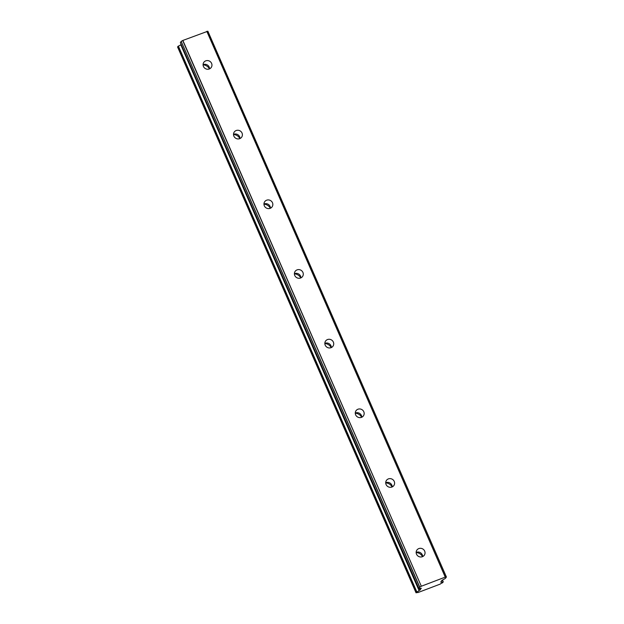 <?xml version="1.0" encoding="UTF-8"?>
<svg xmlns="http://www.w3.org/2000/svg" width="624" height="624" viewBox="0 0 624 624"><rect width="100%" height="100%" fill="white"/><g stroke="black" fill="none" stroke-linecap="round" stroke-linejoin="round"><path stroke-width="0.94" d="M422.659 556.592A4.508 4.282 32.7 0 0 416.161 552.427M416.528 554.198A4.508 4.282 32.7 0 0 424.398 555.079A4.508 4.282 32.7 0 0 420.904 548.324A4.508 4.282 32.7 0 0 416.528 554.198M209.57 68.858A4.508 4.282 32.7 0 0 203.073 64.693M203.447 66.464A4.508 4.282 32.7 0 0 211.31 67.345A4.508 4.282 32.7 0 0 207.823 60.59A4.508 4.282 32.7 0 0 203.447 66.464M240.014 138.536A4.508 4.282 32.7 0 0 233.516 134.371M233.883 136.141A4.508 4.282 32.7 0 0 241.753 137.023A4.508 4.282 32.7 0 0 238.259 130.268A4.508 4.282 32.7 0 0 233.883 136.141M270.457 208.213A4.508 4.282 32.7 0 0 263.952 204.048M264.326 205.819A4.508 4.282 32.7 0 0 272.197 206.7A4.508 4.282 32.7 0 0 268.702 199.945A4.508 4.282 32.7 0 0 264.326 205.819M300.893 277.891A4.508 4.282 32.7 0 0 294.395 273.718M294.77 275.496A4.508 4.282 32.7 0 0 302.632 276.377A4.508 4.282 32.7 0 0 299.146 269.623A4.508 4.282 32.7 0 0 294.77 275.496M331.336 347.568A4.508 4.282 32.7 0 0 324.839 343.395M325.205 345.166A4.508 4.282 32.7 0 0 333.076 346.055A4.508 4.282 32.7 0 0 329.581 339.3A4.508 4.282 32.7 0 0 325.205 345.166M361.78 417.238A4.508 4.282 32.7 0 0 355.274 413.072M355.649 414.843A4.508 4.282 32.7 0 0 363.519 415.724A4.508 4.282 32.7 0 0 360.025 408.97A4.508 4.282 32.7 0 0 355.649 414.843M392.215 486.915A4.508 4.282 32.7 0 0 385.718 482.75M386.084 484.52A4.508 4.282 32.7 0 0 393.955 485.402A4.508 4.282 32.7 0 0 390.468 478.647A4.508 4.282 32.7 0 0 386.084 484.52M442.268 580.18L443.258 581.896L442.471 582.793A2.636 0.476 156.4 0 0 440.201 584.103L417.799 592.621A2.636 0.476 156.4 0 0 417.799 592.566A2.636 0.476 156.4 0 0 416.27 592.769L416.824 591.903A2.629 0.476 156.4 0 0 419.094 590.608L180.773 44.717L419.094 590.608M419.227 590.515L421.317 588.253L418.829 588.463L419.765 587.106L181.186 41.387L419.64 587.184M206.809 31.325L445.255 577.122L421.317 586.232L182.863 40.443L207.87 31.208L446.41 576.997L445.364 578.425L441.792 580.492L440.77 582.106L441.496 582.075A2.629 0.476 156.4 0 0 441.503 582.13A2.629 0.476 156.4 0 0 443.032 581.927M441.496 582.075L441.199 581.404L441.496 582.075M446.324 576.997L445.364 577.106L206.911 31.309M181.319 41.309L182.715 40.521L421.317 586.232M421.169 586.31L419.765 587.106M416.052 592.777L177.614 47.018M416.044 592.8L177.59 47.003L178.027 46.316L416.481 592.106M416.824 591.903L178.378 46.106L178.027 46.316M178.378 46.106A2.629 0.476 156.4 0 0 180.64 44.811M180.773 44.717L181.178 44.491M418.837 588.432L180.414 42.689M180.383 42.635L181.186 41.387M446.41 576.997L207.87 31.208M416.161 552.583A7.082 6.731 -147.3 0 1 422.51 556.655M203.073 64.857A7.082 6.731 -147.3 0 1 209.43 68.929M233.516 134.527A7.082 6.731 -147.3 0 1 239.866 138.606M263.96 204.204A7.082 6.731 -147.3 0 1 270.309 208.276M294.395 273.881A7.082 6.731 -147.3 0 1 300.752 277.953M324.839 343.559A7.082 6.731 -147.3 0 1 331.188 347.63M355.282 413.236A7.082 6.731 -147.3 0 1 361.631 417.308M385.718 482.906A7.082 6.731 -147.3 0 1 392.067 486.977M420.046 590.054L419.344 588.44M420.295 589.867L419.656 588.401M441.168 581.459L441.433 582.059M443.258 581.896L442.455 580.07M418.829 588.463L180.375 42.674"/></g></svg>
